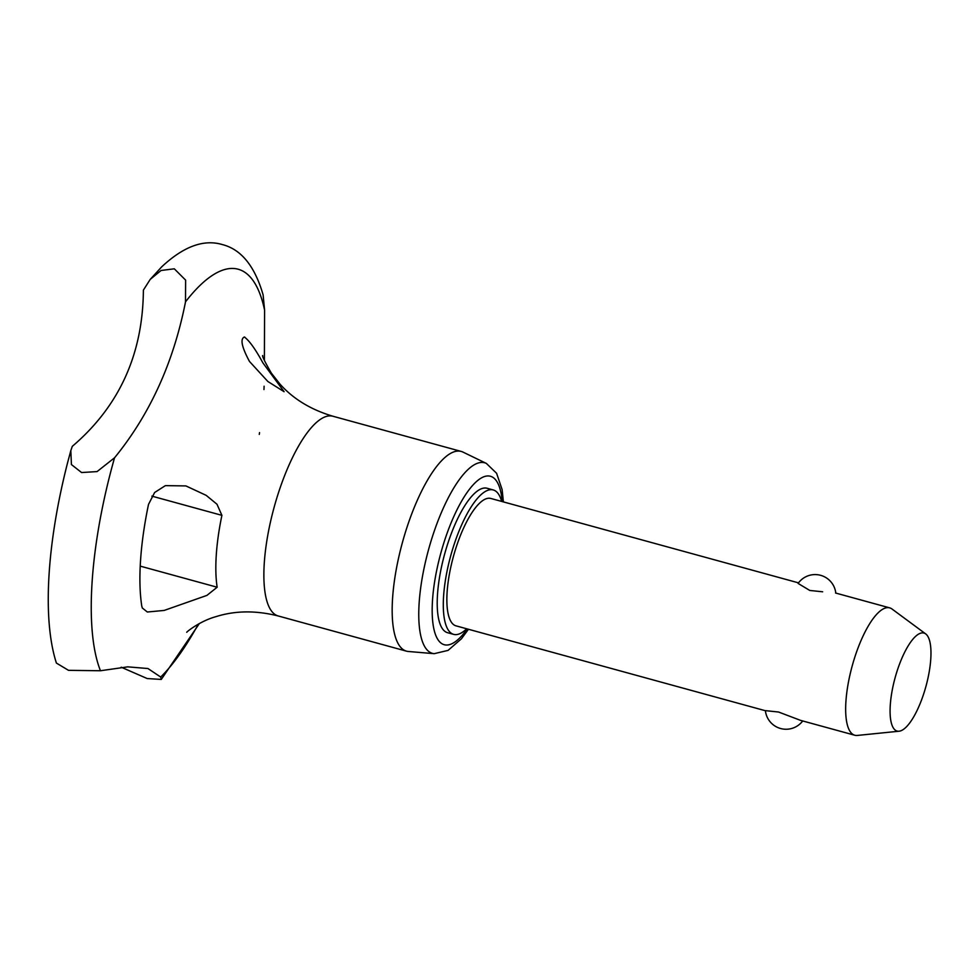 <?xml version="1.0" encoding="UTF-8"?>
<svg xmlns="http://www.w3.org/2000/svg" width="980" height="980" viewBox="0 0 980 980"><rect width="100%" height="100%" fill="white"/><g stroke="black" fill="none" stroke-linecap="round" stroke-linejoin="round"><path stroke-width="1.47" d="M100.462 670.749A220.243 69.409 -74.7 0 1 110.066 474.357A220.243 69.409 -74.7 0 1 114.538 457.795L97.069 471.588L81.585 472.544L71.418 464.557L70.817 450.616L67.547 462.879C47.444 541.511 41.907 618.037 56.399 663.068L68.502 670.332L100.462 670.749L127.768 666.853L147.956 668.532L160.696 677.045L161.271 679.434L147.208 678.552L121.202 667.208M174.305 268.814L185.624 280.121L185.502 301.852A220.243 69.409 -74.7 0 1 264.588 310.109L263.118 294.919C254.812 266.131 241.203 249.337 222.289 244.559C203.681 239.022 183.456 246.482 161.614 266.928L150.222 279.374L161.063 270.48L174.305 268.814M899.052 731.215L857.316 735.441A66.04 20.813 -74.7 0 1 855.834 735.441A66.04 20.813 -74.7 0 1 854.768 735.233A66.04 20.813 -74.7 0 1 851.289 669.365A66.04 20.813 -74.7 0 1 888.639 607.674A66.04 20.813 -74.7 0 1 889.705 607.87A66.04 20.813 -74.7 0 1 892.008 609.009L925.733 633.938A50.813 16.011 105.3 0 0 923.148 632.909A50.813 16.011 105.3 0 0 894.409 680.377A50.813 16.011 105.3 0 0 897.913 731.215A50.813 16.011 105.3 0 0 899.052 731.215A50.813 16.011 105.3 0 0 925.965 686.294A50.813 16.011 105.3 0 0 925.733 633.938M765.417 710.733L455.97 625.84A66.04 20.813 -74.7 0 1 452.491 559.972A66.04 20.813 -74.7 0 1 490.907 498.477L798.504 582.855M822.661 591.798L809.762 590.45L798.1 583.418A20.801 20.801 0 0 1 835.793 593.084M70.817 450.616L72.3 446.341C119.217 406.308 142.909 354.233 143.386 290.129L150.222 279.374M459.559 451.131A103.549 32.634 -74.7 0 1 461.237 451.437A103.549 32.634 -74.7 0 1 463.026 452.111L486.374 463.43A98.809 31.14 -74.7 0 0 483.067 462.487A98.809 31.14 -74.7 0 0 427.182 554.803A98.809 31.14 -74.7 0 0 433.993 653.648A98.809 31.14 -74.7 0 0 434.189 653.672L408.329 651.48A103.549 32.634 -74.7 0 1 408.121 651.467A103.549 32.634 -74.7 0 1 406.455 651.149A103.549 32.634 -74.7 0 1 401.678 545.26A103.549 32.634 -74.7 0 1 459.559 451.131M466.688 628.78A74.872 23.594 -74.7 0 1 454.843 634.587A74.872 23.594 -74.7 0 1 453.63 634.366A74.872 23.594 -74.7 0 1 450.175 557.792A74.872 23.594 -74.7 0 1 492.034 489.718A74.872 23.594 -74.7 0 1 493.246 489.951A74.872 23.594 -74.7 0 1 501.638 501.417M453.63 634.366L447.541 632.7A74.872 23.594 -74.7 0 1 444.087 556.126A74.872 23.594 -74.7 0 1 485.945 488.052A74.872 23.594 -74.7 0 1 487.158 488.273L493.246 489.951M217.156 587.228L206.915 595.399L164.187 610.43L147.331 612.01L142.321 608.004L141.781 606.118A158.907 50.078 -74.7 0 1 148.507 504.406L154.632 492.499L165.387 485.627L185.918 485.921L206.155 495.341L216.984 504.235L221.909 515.345A112.308 35.39 105.3 0 0 217.156 587.228L140.214 566.121M244.375 337.01C249.288 340.599 255.449 349.199 262.873 362.833L284.102 391.706L267.858 381.49L249.471 361.436C241.729 347.03 240.039 338.884 244.375 337.01L244.731 337.083M259.271 434.422L259.553 432.596M263.963 389.562L264.098 386.218M264.38 360.407L264.588 310.109M185.539 301.73C173.583 362.441 149.903 414.491 114.476 457.88M802.706 720.962A20.801 20.801 0 0 1 765.405 710.647L778.549 712.019L800.611 720.386L854.768 735.233M198.34 624.113A220.243 69.409 -74.7 0 1 160.696 677.045M186.739 632.296C186.555 631.916 199.981 621.075 215.71 616.726C234.955 610.577 255.768 610.32 278.161 615.955A103.549 32.634 -74.7 0 1 272.697 512.675A103.549 32.634 -74.7 0 1 331.265 415.937A103.549 32.634 -74.7 0 1 332.943 416.243C310.966 409.738 293.277 398.983 279.888 384.013L271.35 373.111C265.029 362.159 262.125 356.316 262.664 355.556M467.24 628.939A87.33 27.526 -74.7 0 1 435.684 635.126A87.33 27.526 -74.7 0 1 439.64 557.596A87.33 27.526 -74.7 0 1 489.045 475.998A87.33 27.526 -74.7 0 1 502.189 501.564M221.909 515.345L151.863 496.125M199.332 623.574L161.271 679.434M889.705 607.87L835.548 593.01M461.237 451.437L332.943 416.243M503.389 501.895L502.127 489.632L496.603 473.291L486.374 463.43M434.189 653.672L448.068 650.389L461.433 638.776L468.452 629.27M406.455 651.149L278.161 615.955"/></g></svg>
